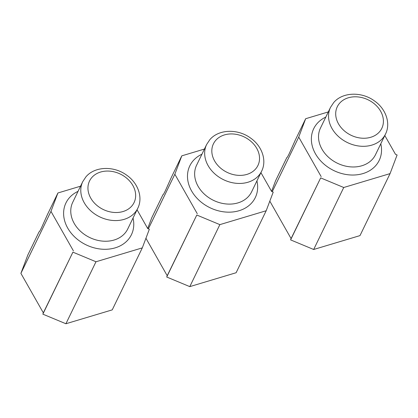 <?xml version="1.0" encoding="UTF-8"?>
<svg xmlns="http://www.w3.org/2000/svg" width="418" height="418" viewBox="0 0 418 418"><rect width="100%" height="100%" fill="white"/><g stroke="black" fill="none" stroke-linecap="round" stroke-linejoin="round"><path stroke-width="0.63" d="M260.926 172.644L271.611 191.449L273.22 192.118L266.188 210.745L236.118 272.735L189.793 286.623L166.719 277.019L167.21 275.718L145.939 238.265M147.695 228.51L151.729 217.835L162.978 194.642C163.067 195.107 163.877 193.774 165.408 190.645L171.317 177.446L181.799 155.841L204.418 149.064M266.188 210.745L219.863 224.628L189.793 286.623M219.863 224.628L196.789 215.03L166.719 277.019M196.789 215.03L167.21 275.718M197.28 213.729L174.849 174.238L148.364 228.845M174.849 174.238L181.799 155.841M137.047 209.773L147.732 228.578L149.341 229.252L142.308 247.874L112.238 309.869L65.913 323.751L42.845 314.153L43.336 312.852L20.9 273.362L27.849 254.964L39.099 231.771C39.188 232.236 39.997 230.903 41.534 227.773L47.438 214.58L57.919 192.975L80.543 186.193M142.308 247.874L95.983 261.762L65.913 323.751M95.983 261.762L72.915 252.159L42.845 314.153M72.915 252.159L43.336 312.852M73.406 250.857L50.97 211.367L20.9 273.362M50.97 211.367L57.919 192.975M384.806 135.51L395.491 154.315L397.1 154.989L390.067 173.611L359.992 235.606L313.672 249.489L290.599 239.885L291.09 238.589L269.814 201.136M271.569 191.381L275.603 180.701L286.858 157.508C286.947 157.973 287.756 156.64 289.287 153.511L295.197 140.317L305.673 118.712L328.297 111.93M390.067 173.611L343.742 187.499L313.672 249.489M343.742 187.499L320.669 177.896L290.599 239.885M320.669 177.896L291.09 238.589M321.16 176.595L298.729 137.104L272.238 191.71M298.729 137.104L305.673 118.712M215.735 140.359A24.746 19.667 25.9 0 0 222.575 169.666A24.746 19.667 25.9 0 0 255.617 168.961A24.746 19.667 25.9 0 0 248.783 139.654A24.746 19.667 25.9 0 0 215.735 140.359M206.633 144.497A30.566 24.296 25.9 0 0 220.662 178.152A30.566 24.296 25.9 0 0 258.768 175.508A30.566 24.296 25.9 0 0 261.637 171.176C267.092 160.402 261.945 145.981 250.727 138.17C238.088 128.666 218.786 128.969 209.81 139.706L206.633 144.497L196.612 165.162A30.566 24.296 25.9 0 0 210.641 198.816A30.566 24.296 25.9 0 0 248.741 196.167A30.566 24.296 25.9 0 0 251.615 191.841L261.637 171.176M201.915 154.221A36.387 28.92 25.9 0 0 193.247 160.648A36.387 28.92 25.9 0 0 203.3 203.749A36.387 28.92 25.9 0 0 251.892 202.714A36.387 28.92 25.9 0 0 256.918 180.9M91.861 177.488A24.746 19.667 25.9 0 0 98.695 206.795A24.746 19.667 25.9 0 0 131.738 206.095A24.746 19.667 25.9 0 0 124.904 176.783A24.746 19.667 25.9 0 0 91.861 177.488M82.754 181.631A30.566 24.296 25.9 0 0 96.783 215.28A30.566 24.296 25.9 0 0 134.889 212.637A30.566 24.296 25.9 0 0 137.757 208.31C143.212 197.531 138.065 183.11 126.847 175.299C114.208 165.8 94.907 166.103 85.93 176.84L82.754 181.631L72.732 202.291A30.566 24.296 25.9 0 0 86.761 235.945A30.566 24.296 25.9 0 0 124.867 233.301A30.566 24.296 25.9 0 0 127.736 228.975L137.757 208.31M78.041 191.355A36.387 28.92 25.9 0 0 69.367 197.782A36.387 28.92 25.9 0 0 79.42 240.883A36.387 28.92 25.9 0 0 128.012 239.843A36.387 28.92 25.9 0 0 133.039 218.034M339.615 103.225A24.746 19.667 25.9 0 0 346.454 132.532A24.746 19.667 25.9 0 0 379.497 131.827A24.746 19.667 25.9 0 0 372.657 102.52A24.746 19.667 25.9 0 0 339.615 103.225M330.513 107.369A30.566 24.296 25.9 0 0 344.542 141.018A30.566 24.296 25.9 0 0 382.648 138.374A30.566 24.296 25.9 0 0 385.516 134.047C390.971 123.268 385.824 108.847 374.606 101.036C361.962 91.537 342.666 91.84 333.689 102.577L330.513 107.369L320.491 128.028A30.566 24.296 25.9 0 0 334.52 161.682A30.566 24.296 25.9 0 0 372.621 159.039A30.566 24.296 25.9 0 0 375.495 154.712L385.516 134.047M325.794 117.092A36.387 28.92 25.9 0 0 317.126 123.519A36.387 28.92 25.9 0 0 327.179 166.615A36.387 28.92 25.9 0 0 375.772 165.58A36.387 28.92 25.9 0 0 380.798 143.771"/></g></svg>

